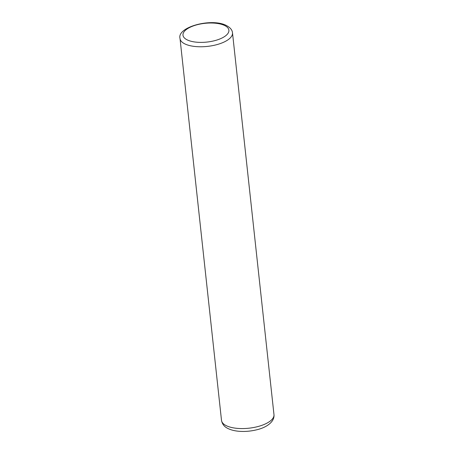 <?xml version="1.0" encoding="UTF-8"?>
<svg xmlns="http://www.w3.org/2000/svg" width="454" height="454" viewBox="0 0 454 454"><rect width="100%" height="100%" fill="white"/><g stroke="black" fill="none" stroke-linecap="round" stroke-linejoin="round"><path stroke-width="0.68" d="M180.022 38.545C176.6 26.962 212.035 17.615 226.574 25.617C230.292 27.609 232.266 30.021 232.499 32.841A26.394 10.771 173.8 0 1 214.702 45.179A26.394 10.771 173.8 0 1 184.733 43.839A26.394 10.771 173.8 0 1 180.022 38.545L221.501 420.347A26.394 10.771 -6.2 0 0 226.211 425.642A26.394 10.771 -6.2 0 0 256.181 426.981A26.394 10.771 -6.2 0 0 273.978 414.644C274.749 422.146 265.857 427.793 256.283 429.893C250.591 431.243 244.916 431.714 239.258 431.3C234.9 430.971 231.16 430.057 228.039 428.542C224.378 426.862 222.199 424.132 221.501 420.347M187.099 39.827A23.097 9.426 -6.2 0 0 219.1 39.271A23.097 9.426 -6.2 0 0 224.775 25.572A23.097 9.426 -6.2 0 0 192.768 26.128A23.097 9.426 -6.2 0 0 187.099 39.827M232.499 32.841L273.978 414.644"/></g></svg>
